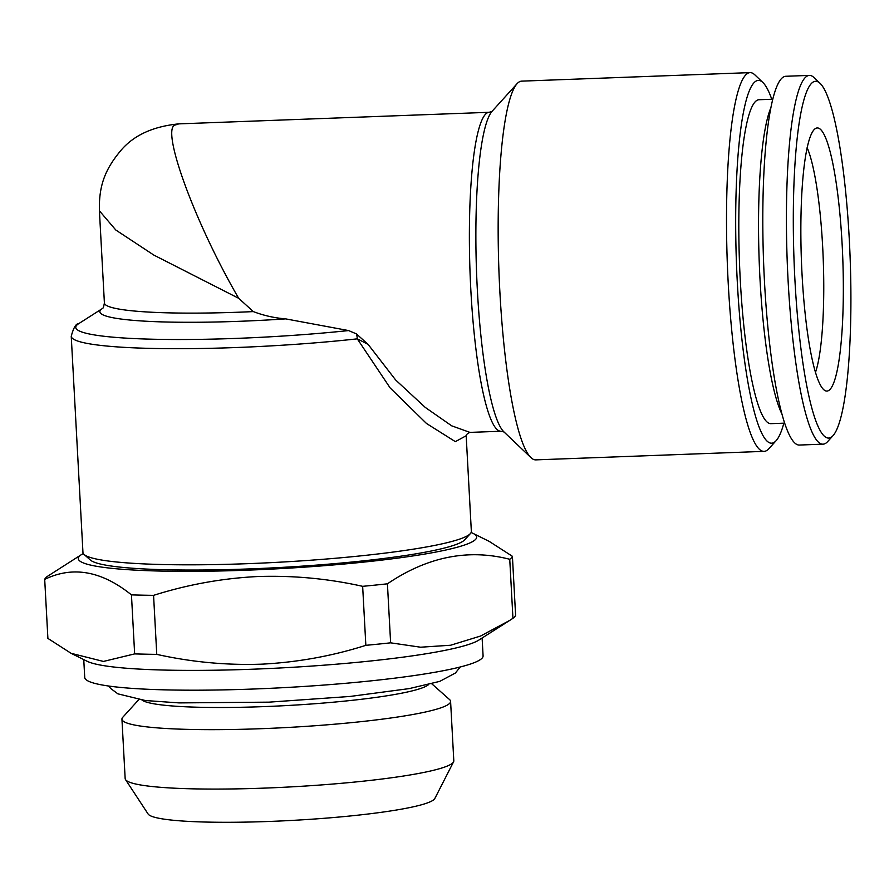<?xml version="1.0" encoding="UTF-8"?>
<svg xmlns="http://www.w3.org/2000/svg" width="894" height="894" viewBox="0 0 894 894"><rect width="100%" height="100%" fill="white"/><g stroke="black" fill="none" stroke-linecap="round" stroke-linejoin="round"><path stroke-width="1.34" d="M782.149 414.458A162.071 25.501 -92.1 0 1 760.001 279.107A162.071 25.501 -92.1 0 1 770.717 108.073M802.041 274.302A131.653 20.707 -92.1 0 1 815.306 128.624A131.653 20.707 -92.1 0 1 842.159 244.811A131.653 20.707 -92.1 0 1 825.084 390.633A131.653 20.707 -92.1 0 1 802.041 274.302M807.126 147.644A121.182 19.065 -92.1 0 1 822.659 246.655A121.182 19.065 -92.1 0 1 815.518 372.273M849.3 239.57A178.532 28.083 -92.1 0 1 833.141 435.523A178.532 28.083 -92.1 0 1 794.9 279.554A178.532 28.083 -92.1 0 1 819.999 83.265A178.532 28.083 -92.1 0 1 849.3 239.57M833.141 435.523L827.609 441.636A184.51 29.033 -92.1 0 1 823.072 444.162A184.51 29.033 -92.1 0 1 788.083 280.448A184.51 29.033 -92.1 0 1 809.316 75.398A184.51 29.033 -92.1 0 1 814.021 77.577L819.999 83.265M823.072 444.162L799.448 445.044A184.51 29.033 -92.1 0 1 764.459 281.331A184.51 29.033 -92.1 0 1 785.692 76.281L809.316 75.398M772.662 99.223L758.917 99.737A162.071 25.501 87.9 0 0 740.266 279.844A162.071 25.501 87.9 0 0 771.008 423.655L784.753 423.141M84.148 554.503L90.406 560.057A188.5 19.78 -3.1 0 0 248.755 568.942A188.5 19.78 -3.1 0 0 464.757 539.775L470.389 533.584A194.49 20.406 176.9 0 1 247.515 563.678A194.49 20.406 176.9 0 1 84.148 554.503A194.49 20.406 176.9 0 1 82.952 552.414L71.241 336.278A194.49 20.406 176.9 0 0 235.815 347.542A194.49 20.406 176.9 0 0 357.287 338.848A9.968 4.638 -96.3 0 0 356.404 333.875L368.104 344.38L395.629 379.961L425.22 407.385L451.682 425.823L469.92 432.383C467.383 433.545 466.12 434.707 466.143 435.87M466.176 435.724L471.35 531.371A194.49 20.406 176.9 0 1 470.389 533.584M783.859 423.175A181.516 28.552 -92.1 0 1 776.193 440.597A181.516 28.552 -92.1 0 1 737.304 282.023A181.516 28.552 -92.1 0 1 762.828 82.449A181.516 28.552 -92.1 0 1 771.768 99.256M776.193 440.597L768.806 448.754A189.494 29.815 -92.1 0 1 764.158 451.358A189.494 29.815 -92.1 0 1 728.219 283.208A189.494 29.815 -92.1 0 1 750.021 72.615A189.494 29.815 -92.1 0 1 754.86 74.861L762.828 82.449M750.021 72.615L521.671 81.142A189.494 29.815 87.9 0 0 517.023 83.734A189.494 29.815 87.9 0 0 499.869 291.735A189.494 29.815 87.9 0 0 530.969 457.627A189.494 29.815 87.9 0 0 535.808 459.874L764.158 451.358M102.475 308.486L102.318 308.598C103.011 308.721 103.704 306.832 104.397 302.943A159.579 16.74 -3.1 0 0 239.424 312.185A159.579 16.74 -3.1 0 0 253.326 311.593C263.719 315.56 274.503 317.985 285.667 318.879A164.563 17.265 176.9 0 1 239.134 321.315A164.563 17.265 176.9 0 1 102.352 308.564L78.75 323.628A189.494 19.88 -3.1 0 0 236.105 338.401A189.494 19.88 -3.1 0 0 348.593 330.568L356.404 333.875M348.593 330.568L285.667 318.879M466.165 435.758L455.348 441.647L426.483 423.465L390.153 387.94L357.287 338.848L368.104 344.38M253.326 311.593L238.676 298.294L153.891 255.114L115.795 230.004L99.413 210.816L104.397 302.943M99.413 210.816C98.742 185.036 105.503 168.821 120.981 150.337C133.821 135.24 153.075 126.412 178.744 123.875L175.671 124.892C159.735 126.792 194.389 222.148 238.676 298.294M431.746 683.765L449.581 699.589A164.563 17.265 176.9 0 1 450.587 701.365L453.806 760.783A164.563 17.265 176.9 0 1 453.56 761.856L434.83 798.498A143.833 15.086 176.9 0 1 277.375 821.128A143.833 15.086 176.9 0 1 148.113 814.021L125.529 779.613A164.563 17.265 176.9 0 1 125.16 778.585L121.942 719.156A164.563 17.265 176.9 0 1 122.769 717.29L138.782 699.633M453.56 761.856A164.563 17.265 176.9 0 1 273.419 787.748A164.563 17.265 176.9 0 1 125.529 779.613M450.587 701.365A164.563 17.265 176.9 0 1 270.2 728.331A164.563 17.265 176.9 0 1 121.942 719.156M428.584 684.581A144.616 15.176 176.9 0 1 271.072 706.327A144.616 15.176 176.9 0 1 142.012 700.091M471.104 532.545A199.474 20.931 176.9 0 1 473.094 533.405L489.23 541.406L512.407 556.303A234.384 24.596 176.9 0 1 509.748 559.286C468.154 548.581 427.377 556.761 387.426 583.816L390.622 642.831L420.605 647.211L450.643 645.233L480.603 636.025L509.703 620.414L478.871 640.082A199.474 20.931 176.9 0 1 263.361 668.779A199.474 20.931 176.9 0 1 87.221 661.303L71.073 653.302L103.425 661.437L134.648 653.894L131.452 594.879C101.659 570.897 72.738 565.734 44.7 579.39L47.896 638.405L71.073 653.302M482.123 638.014L483.084 655.894A199.474 20.931 176.9 0 1 264.434 688.581A199.474 20.931 176.9 0 1 84.729 677.473L83.757 659.582M512.407 556.303L515.603 615.318A234.384 24.596 176.9 0 1 512.944 618.302L509.748 559.286M509.703 620.414L512.944 618.302M390.622 642.831A234.384 24.596 176.9 0 1 365.847 645.334L362.651 586.33C328.109 578.597 292.997 575.334 257.327 576.552C222.114 578.34 187.517 584.609 153.567 595.359A234.384 24.596 176.9 0 1 131.452 594.879M153.567 595.359L156.763 654.374C191.718 662.141 226.83 665.404 262.076 664.153C297.713 662.275 332.3 656.006 365.847 645.334M473.094 533.405A199.474 20.931 176.9 0 1 257.997 569.735A199.474 20.931 176.9 0 1 81.443 554.615A199.474 20.931 176.9 0 1 83.321 553.554M387.426 583.816A234.384 24.596 176.9 0 1 362.651 586.33M44.7 579.39A234.384 24.596 176.9 0 1 47.36 576.406L81.443 554.615M156.763 654.374A234.384 24.596 176.9 0 1 134.648 653.894M469.92 432.394L501.087 431.232A159.579 25.099 -92.1 0 1 470.4 281.174A159.579 25.099 -92.1 0 1 486.548 113.292A159.579 25.099 -92.1 0 1 489.186 112.298L492.08 111.303M517.023 83.734L492.046 111.337A162.496 25.568 87.9 0 0 477.34 289.701A162.496 25.568 87.9 0 0 504.004 431.97L530.969 457.627M460.231 666.991L455.392 673.026L439.759 681.373L409.217 688.604L350.102 696.448L269.083 702.148L179.135 702.907L145.297 700.516L117.907 693.845L110.677 688.492L108.643 686.022M78.75 323.628C76.035 323.46 73.531 327.673 71.241 336.278M178.744 123.875L489.186 112.298M504.048 432.003L501.087 431.232"/></g></svg>

